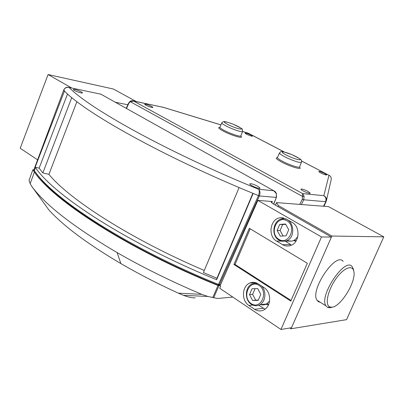 <?xml version="1.0" encoding="UTF-8"?>
<svg xmlns="http://www.w3.org/2000/svg" width="404" height="404" viewBox="0 0 404 404"><rect width="100%" height="100%" fill="white"/><g stroke="black" fill="none" stroke-linecap="round" stroke-linejoin="round"><path stroke-width="0.61" d="M195.278 297.859C192.137 297.985 188.229 297.152 183.552 295.359L178.305 293.158C157.701 283.714 138.557 273.856 120.877 263.585C87.718 244.041 63.741 226.189 48.945 210.024L31.542 186.052C45.107 204.803 73.639 226.987 117.135 252.611C142.89 267.433 171.104 281.351 201.773 294.354L207.954 296.486L217.731 298.47L232.805 297.071M212.736 297.576L218.014 285.482C128.664 249.505 52.964 200.177 34.38 172.053L32.835 169.811L34.658 169.771M218.014 285.482L220.165 285.603M32.835 169.811L29.038 180.406L30.169 183.658L31.542 186.047M178.305 293.158L201.773 294.354M286.577 240.744L291.925 241.127C294.476 240.415 296.47 238.779 297.91 236.224M279.714 224.432L277.114 230.477L280.285 236.148L286.103 235.79L288.734 229.704L285.517 224.018L279.714 224.432L282.684 224.538L280.093 230.548L277.114 230.477M278.891 239.39C288.966 245.576 297.208 226.583 286.921 220.761C276.816 214.852 268.832 233.497 278.891 239.39M278.997 240.133C270.604 235.673 273.139 219.609 282.33 218.933C293.865 216.812 297.091 238.653 285.517 241.097L282.179 241.284L278.997 240.133M280.093 230.548L283.138 235.971M285.689 224.326L282.684 224.538M260.1 304.576L262.878 305L265.165 304.581L266.463 304.005L269.599 301.081M252.066 288.729L249.526 294.637L252.576 300.45L258.207 300.369L260.772 294.425L257.681 288.597L252.066 288.729M251.212 303.616C260.934 310.272 268.983 291.723 259.055 285.416C249.303 279.028 241.501 297.248 251.212 303.616M261.332 285.875C266.711 290.723 265.832 301.722 259.807 304.742C256.969 306.212 254.141 306.06 251.339 304.293C244.349 300.056 244.93 286.633 252.187 283.916L255.126 283.275L258.121 283.8M255.076 288.658L252.626 294.354L249.526 294.637M252.626 294.354L255.666 300.137L252.576 300.45M255.666 300.137L258.323 300.096M68.2 87.208L68.69 87.294C66.488 86.951 64.862 87.814 63.807 89.88C65.069 87.774 66.857 86.981 69.18 87.501L100.864 94.177L69.18 87.501C89.006 108.343 167.852 152.338 258.555 189.254C259.555 190.446 259.525 192.567 258.469 195.607L253.151 193.425L216.655 279.735C127.851 243.541 53.581 195.026 35.491 167.589L35.178 167.15L39.132 168.155L67.544 93.965M253.151 193.425C163.009 156.474 85.38 112.772 64.67 91.274L63.645 90.259L33.85 169.842L34.355 170.564C52.49 198.561 128.512 248.192 218.498 284.426L258.439 195.667L259.378 195.869C260.423 193.046 260.151 190.839 258.555 189.254L273.75 190.749L276.402 193.683L276.225 197.41L259.343 195.95L219.417 284.653L220.629 284.567L219.609 285.163M273.75 190.749L100.864 94.177M250.874 135.022L252.399 136.097C252.717 136.961 245.021 133.85 245.036 133.123C245.718 132.866 247.662 133.502 250.874 135.022M324.76 173.493L326.69 174.912C326.584 175.695 318.397 172.149 318.852 171.513C319.65 171.316 321.619 171.978 324.76 173.493M308.025 191.4L310.237 193.168C310.126 194.294 300.419 190.107 300.914 189.143C301.869 188.774 304.242 189.526 308.025 191.4M151.53 106.383L152.793 107.267C153.813 108.525 145.344 105.474 144.677 104.343C145.253 103.823 147.536 104.505 151.53 106.383M268.67 304.459L267.064 303.636M268.438 304.98L265.332 304.131M296.142 240.875L294.405 240.042M296.001 241.097L293.395 240.597M219.518 285.168L220.73 285.981L219.751 288.289L280.942 329.457L291.506 327.74L331.421 237.082L274.25 204.49C272.291 203.353 271.276 202.495 271.21 201.919L272.402 201.525L257.883 200.389L220.629 284.567M258.201 283.85C255.469 282.169 252.697 281.896 249.879 283.027C241.88 285.976 241.203 300.783 248.894 305.459L254.631 309.307C257.863 311.343 261.1 311.464 264.327 309.666C271.569 305.772 271.337 291.87 264.009 287.603L258.201 283.85M276.619 241.087L282.563 244.657C284.992 246.066 287.522 246.395 290.168 245.647C299.48 243.39 300.879 226.856 292.163 222.437L286.148 218.973L280.356 217.761C270.226 218.443 267.382 236.158 276.619 241.087L281.325 241.112M290.779 301.066L307.333 263.272L249.308 228.27L233.926 264.489L290.779 301.066M280.942 329.457L321.503 236.946L257.883 200.389M272.402 201.525L271.786 202.793M204.293 270.473C130.517 238.905 69.311 199.404 48.914 174.356L42.834 172.927L39.132 168.155M76.917 101.657L48.914 174.356M64.478 90.976L35.178 167.15M257.823 186.31L259.984 188.057C260.519 189.688 249.879 185.466 249.722 183.982C250.566 183.275 253.268 184.047 257.823 186.31M81.209 91.824L82.234 92.536C84.067 94.218 74.796 91.279 73.331 89.708C73.685 88.84 76.311 89.547 81.209 91.824M71.766 97.581L42.834 172.927M239.112 187.552L203.414 272.564L216.948 278.26L216.655 279.735M252.864 193.309L216.948 278.26M331.421 237.082L321.503 236.946M250.192 228.805L235.042 264.448L233.926 264.489M235.042 264.448L291.052 300.44M285.138 241.188L290.93 244.637L282.563 244.657M286.037 218.907L285.658 219.089M257.096 283.229L256.818 283.426M265.044 309.186L258.762 305.232M299.733 204.399L302.349 199.152L302.626 193.592L304.116 196.293L303.732 199.788L301.369 204.525M132.315 100.732L133.679 101.091L130.25 101.687L130.497 101.015M273.952 190.87L274.422 191.127C274.624 190.865 275.336 191.723 276.553 193.703M100.753 94.117L100.455 93.991M304.116 196.293L302.662 196.506L130.25 101.687L128.81 103.313L128.543 103.151L130.305 101.121C132.078 100.652 132.977 100.561 133.007 100.854L163.024 107.272L133.679 101.091L302.626 193.592L323.826 195.682L328.967 175.291L301.561 161.019M259.378 195.869L258.439 195.667M273.604 204.111L276.432 197.293L276.402 193.683M302.349 199.152L303.732 199.788L325.584 201.682C326.477 199.106 325.892 197.107 323.826 195.682C325.826 196.713 326.705 198.319 326.467 200.51L323.503 206.227M126.24 108.353L128.558 103.121M115.276 102.227L127.826 104.777M136.254 101.535L113.367 89.026L48.081 74.543L20.2 148.248L37.597 159.843M48.081 74.543L71.543 87.895M331.997 307.176C341.102 306.646 356.702 280.659 353.758 271.079C352.283 264.15 342.93 268.296 335.285 279.745C327.563 291.097 324.841 305.035 329.77 306.924L331.997 307.176M343.178 261.373C336.032 251.419 309.772 290.011 316.983 300.207L318.377 301.692L320.286 302.283M332.376 307.116L330.103 307.782L327.71 307.515L325.866 305.788C318.847 295.672 345.188 256.722 352.142 266.605L353.389 269.165L353.611 270.559M275.437 205.166L276.528 202.616L278.422 205.606L331.886 236.027L383.8 236.845L346.566 319.65L291.057 328.765L331.886 236.027M383.8 236.845L328.477 206.611L276.528 202.616M278.422 205.606L277.987 206.621M289.91 328.003L291.057 328.765M218.943 285.694L213.645 297.834M299.505 167.16C303.409 170.503 290.415 166.817 281.548 162.009C276.427 159.181 275.033 157.742 277.371 157.686M240.739 136.052C245.006 139.395 231.512 135.572 223.079 130.992C218.685 128.568 217.61 127.371 219.852 127.406M284.047 151.894L248.243 133.244L242.627 131.532M220.932 124.922L162.251 107.02M267.307 303.793L266.711 303.859M294.859 240.309L293.971 240.299M326.124 201.586L323.983 206.262L326.467 200.51L331.219 179.411C331.421 177.538 330.674 176.164 328.967 175.291L301.546 160.959M252.692 305.04L248.894 305.459M263.337 308.272L254.631 309.307M227.578 124.366C236.532 129.048 247.091 131.143 238.133 126.528C229.472 121.998 218.71 119.73 227.578 124.366M220.018 127.028L219.862 127.391C220.124 127.997 221.483 128.962 223.937 130.27C230.573 133.86 241.733 137.431 240.915 135.729L242.552 131.598M219.801 127.457L219.306 127.624L219.862 127.391L221.751 123.023L223.165 121.67L224.301 121.538C226.215 121.786 229.315 122.745 233.608 124.412C246.384 130.871 241.198 128.23 242.663 131.315C243.491 132.961 232.421 129.381 225.816 125.841C223.377 124.548 222.023 123.609 221.751 123.023L221.907 122.675M286.184 154.99C296.102 160.176 306.045 161.772 296.157 156.676C286.582 151.667 276.371 149.859 286.184 154.99M277.533 157.393L277.442 157.59C277.543 158.297 279.199 159.509 282.401 161.231C289.214 164.908 299.743 168.347 299.581 166.872L301.429 162.352M277.28 157.767L279.477 153.035C281.699 151.475 278.29 149.909 291.875 154.641C303.727 160.61 301.036 159.57 301.47 162.251C301.652 163.665 291.203 160.216 284.426 156.595C281.234 154.894 279.583 153.707 279.477 153.035L279.558 152.843M128.81 103.313L126.508 108.499M64.67 91.274L63.807 89.88L63.645 90.259L63.817 89.86M218.099 285.138L218.498 284.426L219.417 284.653L218.862 285.214L218.211 285.184M162.625 107.105L220.948 124.876M247.874 133.083L242.653 131.492M331.149 179.735L331.219 179.411C331.431 177.634 330.76 176.285 329.209 175.366M33.85 169.842L34.466 171.038M30.169 183.658L34.38 172.053M120.877 263.585L117.135 252.611M183.552 295.354L207.989 296.455M285.517 241.097L291.925 241.127M259.807 304.742L266.463 304.005M220.074 285.128L218.14 285.153C128.416 248.955 52.298 199.51 34.355 170.564L35.491 167.589M283.431 217.907L280.356 217.761M255.485 282.633L249.879 283.027M152.793 107.267L152.692 107.52M82.234 92.536L82.052 93.011M284.224 151.939L248.516 133.335M273.735 204.192L276.417 197.339M299.536 166.983L299.505 167.276M316.983 300.207L325.866 305.788M353.758 271.079L353.389 269.165M329.77 306.924L327.71 307.515"/></g></svg>
